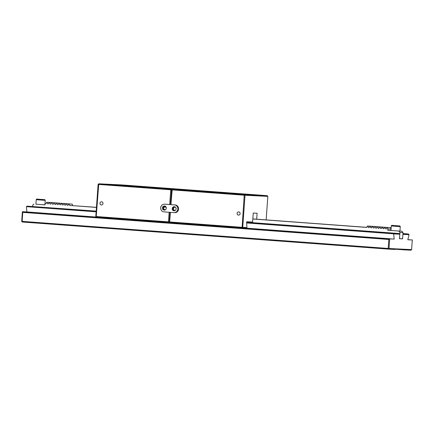 <?xml version="1.0" encoding="UTF-8"?>
<svg xmlns="http://www.w3.org/2000/svg" width="434" height="434" viewBox="0 0 434 434"><rect width="100%" height="100%" fill="white"/><g stroke="black" fill="none" stroke-linecap="round" stroke-linejoin="round"><path stroke-width="0.65" d="M359.173 236.622L365.857 237.067L359.173 236.622M297.957 232.092L304.641 232.537L297.957 232.092M53.094 213.973L59.778 214.412L53.094 213.973M395.662 248.834L395.005 249.431L388.332 249.111L22.264 222.018L22.118 221.367L388.186 248.46L388.332 249.111L388.994 248.514L411.611 249.604L412.3 239.975L407.824 239.644M242.156 227.964L389.683 238.884L388.994 248.514L388.186 248.46L388.831 239.47L22.763 212.378L22.389 211.7L26.892 211.917L26.371 206.741L27.054 206.145L96.18 211.26M22.763 212.378L22.118 221.367L21.7 221.329L22.389 211.7L96.364 217.174M22.264 222.018L21.7 221.329M402.953 233.714L408.41 233.975L409.056 234.664L402.904 234.371L402.584 238.863L399.492 238.716L399.812 234.219L393.66 233.921L393.123 233.237L399.247 233.535L399.812 234.219M402.584 238.863L399.492 238.705M411.611 249.604L410.949 250.201L404.282 249.881L404.938 249.284M395.249 249.214L404.282 249.881M409.056 234.664L407.797 239.758L412.3 239.975M408.41 233.975L402.964 233.573M96.191 211.103L27.054 206.145M243.875 227.975L394.186 239.101L393.66 233.921M393.573 233.828L246.734 222.962M96.136 211.819L26.441 206.66M26.892 211.917L96.267 217.054M246.68 222.398L393.123 233.237M399.247 233.535L246.664 222.241M388.831 239.47L389.683 238.884L394.186 239.101M170.367 212.356L169.678 221.964L168.457 221.872L168.604 222.523L96.37 217.179L95.8 216.49L98.106 184.396L98.762 183.799L96.223 216.528L168.457 221.872L169.146 212.264M168.696 222.528L242.063 227.958L244.217 195.213L171.56 189.832L171.989 189.853L170.996 189.143L193.808 190.244L121.574 184.9L98.762 183.799L170.996 189.143L170.757 189.777L98.106 184.396M371.678 227.763L370.739 227.72L370.343 226.239L369.828 226.201L369.22 227.606L368.292 227.535L369.231 227.584M369.828 226.201L373.446 226.439M368.292 227.535L367.891 226.054L370.999 226.255M367.891 226.054L370.989 226.206M367.376 226.016L366.773 227.427L252.827 218.991M252.832 218.915L366.806 227.345M96.451 207.419L69.559 205.428L96.457 207.338M69.559 205.428L69.163 203.947L72.256 204.099L72.652 205.58M69.163 203.947L72.256 204.099M68.648 203.909L68.04 205.315L67.113 205.249L68.051 205.293M67.113 205.249L66.711 203.768L69.82 203.964M66.711 203.768L69.809 203.915M66.196 203.73L65.594 205.136L64.661 205.065L65.605 205.114M64.661 205.065L64.265 203.584L67.373 203.785M64.265 203.584L67.357 203.736M63.749 203.546L63.142 204.957L62.214 204.886L63.152 204.929M62.214 204.886L61.818 203.405L64.921 203.606M61.818 203.405L64.91 203.551M61.302 203.367L60.695 204.772L59.767 204.702L60.706 204.75M59.767 204.702L59.366 203.221L62.474 203.421M59.366 203.221L62.458 203.372M58.85 203.183L58.248 204.593L57.315 204.522L58.259 204.566M57.315 204.522L56.919 203.041L60.028 203.242M56.919 203.041L60.011 203.188M56.404 203.003L55.796 204.409L54.868 204.343L55.807 204.387M54.868 204.343L54.472 202.862L57.576 203.058M54.472 202.862L57.565 203.009M53.957 202.824L53.349 204.23L52.422 204.159L53.36 204.208M52.422 204.159L52.02 202.678L55.129 202.879M52.02 202.678L55.113 202.83M51.505 202.64L50.903 204.051L49.97 203.98L50.914 204.023M49.97 203.98L49.574 202.499L52.682 202.7M49.574 202.499L52.666 202.645M49.058 202.461L48.451 203.866L47.523 203.796L48.462 203.844M47.523 203.796L47.127 202.315L50.23 202.515M47.127 202.315L50.219 202.466M46.606 202.277L46.004 203.687L45.076 203.617L46.015 203.66M35.913 204.181L44.984 204.902L45.076 203.617M387.79 230.27L387.882 228.989L390.974 229.136L390.882 230.421L387.79 230.27L401.9 231.235L403.034 232.613L399.942 232.461L399.584 237.431L399.877 238.733M370.343 226.239L373.435 226.385M370.739 227.72L371.672 227.79L372.274 226.38L375.898 226.619M374.13 227.948L373.186 227.899L372.79 226.418L372.274 226.38M372.79 226.418L375.882 226.57M373.186 227.899L374.119 227.969L374.721 226.564L378.345 226.798M376.576 228.127L375.638 228.083L375.242 226.602L374.721 226.564M375.242 226.602L378.334 226.749M375.638 228.083L376.566 228.148L377.173 226.743L380.797 226.982M379.028 228.306L378.085 228.262L377.689 226.781L377.173 226.743M377.689 226.781L380.781 226.928M378.085 228.262L379.018 228.333L379.62 226.922L383.244 227.161M381.475 228.49L380.537 228.441L380.135 226.96L379.62 226.922M380.135 226.96L383.227 227.112M380.537 228.441L381.464 228.512L382.066 227.107L385.69 227.345M383.922 228.669L382.983 228.626L382.587 227.145L382.066 227.107M382.587 227.145L385.68 227.291M382.983 228.626L383.911 228.696L384.519 227.286L388.142 227.524M386.374 228.854L385.43 228.805L385.034 227.324L384.519 227.286M385.034 227.324L388.126 227.476M385.43 228.805L386.363 228.875L386.965 227.47L390.058 227.617L390.573 227.655L390.974 229.136M387.882 228.989L387.481 227.508L386.965 227.47M387.481 227.508L390.573 227.655M399.953 231.094L401.9 231.235M399.942 232.461L398.808 231.089M403.034 232.613L402.676 237.577L402.199 238.846M33.96 204.083L32.648 205.277L32.566 206.41M199.439 190.689L196.683 190.51L199.439 190.689M260.655 195.219L257.899 195.04L260.655 195.219M241.32 194.286L238.564 194.107L241.32 194.286M180.105 189.756L177.349 189.577L180.105 189.756M220.711 192.506L216.533 192.229L220.711 192.506M238.711 211.906A1.611 1.535 -87.2 0 0 237.062 213.419A1.611 1.535 -87.2 0 0 238.516 215.118A1.611 1.535 -87.2 0 0 240.127 213.604A1.611 1.535 -87.2 0 0 238.711 211.906M240.186 193.841L238.852 193.748L240.186 193.841M209.579 191.573L208.244 191.486L209.579 191.573M199.917 191.106L198.577 191.02L199.917 191.106M230.525 193.374L229.185 193.282L230.525 193.374M246.002 194.231L243.913 194.09L246.002 194.231M206.823 191.329L204.734 191.193L206.823 191.329M194.448 190.732L192.365 190.597L194.448 190.732M233.628 193.635L231.539 193.493L233.628 193.635M200.638 191.031L198.55 190.895L200.638 191.031M214.038 192.181L211.949 192.045L214.038 192.181M239.812 193.933L237.729 193.792L239.812 193.933M256.689 219.197L257.118 213.246L253.25 213.056L252.604 222.045L246.615 221.758L246.919 227.568L244.461 227.449L243.799 228.045L242.063 227.958L242.72 227.367L169.678 221.964L169.83 222.615L169.26 221.926L169.949 212.324L169.26 221.926L168.604 222.523L169.802 222.582M266.145 219.897L267.832 196.369L244.217 195.213L244.456 194.578L267.263 195.68L195.029 190.336L172.222 189.235L170.92 204.631M169.699 204.539L170.757 189.777L171.56 189.832L170.502 204.598L171.56 189.832L172.222 189.235L244.456 194.578L245.02 195.267L242.72 227.367L244.461 227.449M175.586 207.343A1.611 1.535 -87.2 0 0 173.399 208.689A1.611 1.535 -87.2 0 0 175.444 210.316M267.832 196.369L267.263 195.68M400.273 226.629L399.947 231.121L390.963 230.476L391.284 225.984L400.273 226.629C399.432 225.463 400.907 226.195 396.985 225.718L394.663 225.609L396.985 225.718C392.548 225.675 391.539 224.725 391.284 225.984M395.157 225.631L397.994 225.816L395.157 225.631M45.223 200.351L44.903 204.843L35.913 204.202L36.234 199.705L45.223 200.351C44.382 199.19 45.858 199.917 41.935 199.445L39.613 199.331L41.935 199.445C37.498 199.396 36.489 198.446 36.234 199.705M40.107 199.352L42.944 199.537L40.107 199.352M241.532 193.803L239.693 193.667L241.532 193.803M220.716 192.262L218.882 192.126L220.716 192.262M226.722 192.772L228.561 192.918L226.722 192.772M167.806 188.329L165.717 188.188L167.806 188.329M125.979 185.253L123.223 185.074L125.979 185.253M187.195 189.783L184.439 189.604L187.195 189.783M167.866 188.85L165.11 188.671L167.866 188.85M106.65 184.32L103.894 184.135L106.65 184.32M146.99 186.788L144.902 186.653L146.99 186.788M147.251 187.07L143.074 186.794L147.251 187.07M154.499 187.417L152.41 187.282L154.499 187.417M101.589 201.761A1.611 1.535 -87.2 0 0 99.939 203.269A1.611 1.535 -87.2 0 0 101.393 204.973A1.611 1.535 -87.2 0 0 103.004 203.459A1.611 1.535 -87.2 0 0 101.589 201.761M166.732 188.405L165.392 188.313L166.732 188.405M136.124 186.137L134.784 186.05L136.124 186.137M126.457 185.671L125.122 185.584L126.457 185.671M157.065 187.938L155.73 187.846L157.065 187.938M172.542 188.795L170.453 188.654L172.542 188.795M133.363 185.893L131.274 185.757L133.363 185.893M120.994 185.296L118.905 185.161L120.994 185.296M160.168 188.199L158.084 188.058L160.168 188.199M127.178 185.595L125.09 185.459L127.178 185.595M140.583 186.745L138.495 186.609L140.583 186.745M166.358 188.497L164.269 188.356L166.358 188.497M165.793 206.617A1.611 1.535 -87.2 0 0 163.607 207.962A1.611 1.535 -87.2 0 0 165.647 209.589M96.37 217.179L96.223 216.528L95.8 216.49M173.611 207.984L173.508 209.41M175.499 207.306L174.582 207.235M166.005 206.899A1.611 1.535 92.8 0 1 164.996 207.202M164.09 211.89A3.863 3.684 92.8 0 1 160.688 207.767A3.863 3.684 92.8 0 1 164.638 204.186L174.435 204.913A3.863 3.684 92.8 0 1 177.832 208.987A3.863 3.684 92.8 0 1 173.882 212.617L164.09 211.89M164.654 210.072A2.061 1.964 92.8 0 1 164.849 206.042M166.325 208.184A2.061 1.964 92.8 0 1 164.264 210.094A2.061 1.964 92.8 0 1 162.403 207.891A2.061 1.964 92.8 0 1 164.464 205.982A2.061 1.964 92.8 0 1 166.325 208.184M174.446 210.799A2.061 1.964 92.8 0 1 174.642 206.763M176.117 208.906A2.061 1.964 92.8 0 1 174.061 210.821A2.061 1.964 92.8 0 1 172.2 208.618A2.061 1.964 92.8 0 1 174.256 206.703A2.061 1.964 92.8 0 1 176.117 208.906M165.235 204.213A3.863 3.684 92.8 0 1 165.414 204.224L175.206 204.951A3.863 3.684 92.8 0 1 178.607 209.025A3.863 3.684 92.8 0 1 174.658 212.655M164.638 204.186L165.414 204.224M174.435 204.913L175.206 204.951M163.884 207.148L165.034 207.202M164.551 204.181L165.321 204.219M173.974 212.622L174.745 212.66"/></g></svg>
